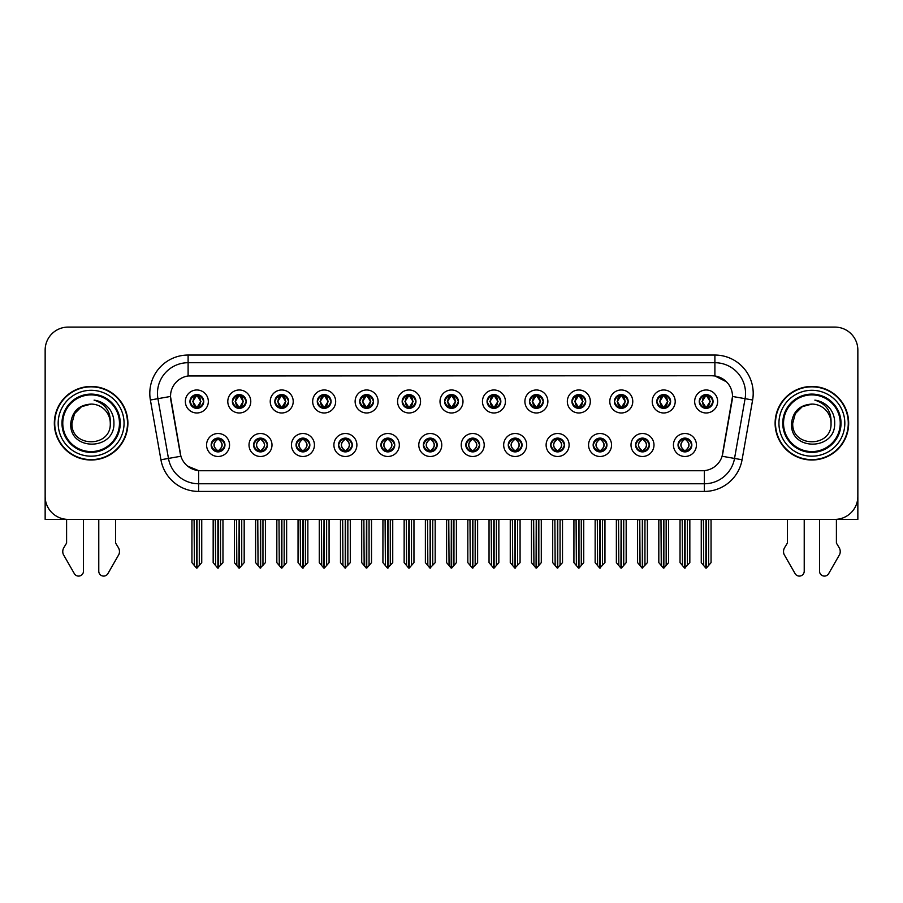<?xml version="1.0" encoding="UTF-8"?>
<svg xmlns="http://www.w3.org/2000/svg" width="903" height="903" viewBox="0 0 903 903"><rect width="100%" height="100%" fill="white"/><g stroke="black" fill="none" stroke-linecap="round" stroke-linejoin="round"><path stroke-width="1.35" d="M423.383 444.998A6.897 6.897 0 0 0 430.279 451.895A6.897 6.897 0 0 0 437.176 444.998A6.897 6.897 0 0 0 430.279 438.102A6.897 6.897 0 0 0 423.383 444.998L423.451 444.998C424.749 448.712 426.543 450.563 428.823 450.563L429.636 450.563C425.076 446.85 425.076 443.136 429.636 439.422L428.823 439.422C426.588 439.377 424.794 441.24 423.451 444.998M418.789 444.998A11.491 11.491 0 0 0 430.279 456.489A11.491 11.491 0 0 0 441.77 444.998A11.491 11.491 0 0 0 430.279 433.508A11.491 11.491 0 0 0 418.789 444.998M465.824 444.998A6.897 6.897 0 0 0 472.72 451.895A6.897 6.897 0 0 0 479.617 444.998A6.897 6.897 0 0 0 472.72 438.102A6.897 6.897 0 0 0 465.824 444.998L465.892 444.998C467.201 448.712 468.984 450.563 471.264 450.563L472.077 450.563C467.517 446.85 467.517 443.136 472.077 439.422L471.264 439.422C469.029 439.377 467.235 441.24 465.892 444.998M461.23 444.998A11.491 11.491 0 0 0 472.72 456.489A11.491 11.491 0 0 0 484.211 444.998A11.491 11.491 0 0 0 472.72 433.508A11.491 11.491 0 0 0 461.23 444.998M508.265 444.998A6.897 6.897 0 0 0 515.161 451.895A6.897 6.897 0 0 0 522.058 444.998A6.897 6.897 0 0 0 515.161 438.102A6.897 6.897 0 0 0 508.265 444.998L508.333 444.998C509.642 448.712 511.437 450.563 513.705 450.563L514.529 450.563C509.958 446.85 509.958 443.136 514.529 439.422L513.705 439.422C511.47 439.377 509.676 441.24 508.333 444.998M503.671 444.998A11.491 11.491 0 0 0 515.161 456.489A11.491 11.491 0 0 0 526.652 444.998A11.491 11.491 0 0 0 515.161 433.508A11.491 11.491 0 0 0 503.671 444.998M274.828 401.474A6.897 6.897 0 0 0 281.725 408.37A6.897 6.897 0 0 0 288.621 401.474A6.897 6.897 0 0 0 281.725 394.588A6.897 6.897 0 0 0 274.828 401.474L274.896 401.474C276.329 405.334 278.113 407.185 280.269 407.05L279.795 408.1M270.234 401.474A11.491 11.491 0 0 0 281.725 412.976A11.491 11.491 0 0 0 293.215 401.474A11.491 11.491 0 0 0 281.725 389.983A11.491 11.491 0 0 0 270.234 401.474M402.162 401.474A6.897 6.897 0 0 0 409.059 408.37A6.897 6.897 0 0 0 415.956 401.474A6.897 6.897 0 0 0 409.059 394.588A6.897 6.897 0 0 0 402.162 401.474L402.23 401.474C403.652 405.334 405.447 407.185 407.603 407.05L407.129 408.1M397.568 401.474A11.491 11.491 0 0 0 409.059 412.976A11.491 11.491 0 0 0 420.55 401.474A11.491 11.491 0 0 0 409.059 389.983A11.491 11.491 0 0 0 397.568 401.474M211.167 444.998A6.897 6.897 0 0 0 218.063 451.895A6.897 6.897 0 0 0 224.96 444.998A6.897 6.897 0 0 0 218.063 438.102A6.897 6.897 0 0 0 211.167 444.998L211.234 444.998C212.544 448.712 214.327 450.563 216.607 450.563L217.42 450.563C212.86 446.85 212.86 443.136 217.42 439.422L216.607 439.422C214.372 439.377 212.577 441.24 211.234 444.998M206.573 444.998A11.491 11.491 0 0 0 218.063 456.489A11.491 11.491 0 0 0 229.554 444.998A11.491 11.491 0 0 0 218.063 433.508A11.491 11.491 0 0 0 206.573 444.998M359.721 401.474A6.897 6.897 0 0 0 366.618 408.37A6.897 6.897 0 0 0 373.503 401.474A6.897 6.897 0 0 0 366.618 394.588A6.897 6.897 0 0 0 359.721 401.474L359.778 401.474C361.211 405.334 363.006 407.185 365.151 407.05L364.688 408.1M355.127 401.474A11.491 11.491 0 0 0 366.618 412.976A11.491 11.491 0 0 0 378.109 401.474A11.491 11.491 0 0 0 366.618 389.983A11.491 11.491 0 0 0 355.127 401.474M232.387 401.474A6.897 6.897 0 0 0 239.284 408.37A6.897 6.897 0 0 0 246.18 401.474A6.897 6.897 0 0 0 239.284 394.588A6.897 6.897 0 0 0 232.387 401.474L232.455 401.474C233.877 405.334 235.672 407.185 237.828 407.05L237.354 408.1M227.793 401.474A11.491 11.491 0 0 0 239.284 412.976A11.491 11.491 0 0 0 250.774 401.474A11.491 11.491 0 0 0 239.284 389.983A11.491 11.491 0 0 0 227.793 401.474M635.599 444.998A6.897 6.897 0 0 0 642.496 451.895A6.897 6.897 0 0 0 649.392 444.998A6.897 6.897 0 0 0 642.496 438.102A6.897 6.897 0 0 0 635.599 444.998L635.667 444.998C636.965 448.712 638.76 450.563 641.04 450.563L641.852 450.563C637.292 446.85 637.292 443.136 641.852 439.422L641.04 439.422C638.805 439.377 637.01 441.24 635.667 444.998M631.005 444.998A11.491 11.491 0 0 0 642.496 456.489A11.491 11.491 0 0 0 653.986 444.998A11.491 11.491 0 0 0 642.496 433.508A11.491 11.491 0 0 0 631.005 444.998M571.938 401.474A6.897 6.897 0 0 0 578.834 408.37A6.897 6.897 0 0 0 585.72 401.474A6.897 6.897 0 0 0 578.834 394.588A6.897 6.897 0 0 0 571.938 401.474L571.994 401.474C573.428 405.334 575.211 407.185 577.367 407.05L576.904 408.1M567.332 401.474A11.491 11.491 0 0 0 578.834 412.976A11.491 11.491 0 0 0 590.325 401.474A11.491 11.491 0 0 0 578.834 389.983A11.491 11.491 0 0 0 567.332 401.474M296.06 444.998A6.897 6.897 0 0 0 302.945 451.895A6.897 6.897 0 0 0 309.842 444.998A6.897 6.897 0 0 0 302.945 438.102A6.897 6.897 0 0 0 296.06 444.998L296.116 444.998C297.426 448.712 299.22 450.563 301.489 450.563L302.313 450.563C297.742 446.85 297.742 443.136 302.313 439.422L301.489 439.422C299.254 439.377 297.471 441.24 296.116 444.998M291.455 444.998A11.491 11.491 0 0 0 302.945 456.489A11.491 11.491 0 0 0 314.436 444.998A11.491 11.491 0 0 0 302.945 433.508A11.491 11.491 0 0 0 291.455 444.998M656.82 401.474A6.897 6.897 0 0 0 663.716 408.37A6.897 6.897 0 0 0 670.613 401.474A6.897 6.897 0 0 0 663.716 394.588A6.897 6.897 0 0 0 656.82 401.474L656.887 401.474C658.31 405.334 660.104 407.185 662.26 407.05L661.786 408.1M652.226 401.474A11.491 11.491 0 0 0 663.716 412.976A11.491 11.491 0 0 0 675.207 401.474A11.491 11.491 0 0 0 663.716 389.983A11.491 11.491 0 0 0 652.226 401.474M317.28 401.474A6.897 6.897 0 0 0 324.166 408.37A6.897 6.897 0 0 0 331.062 401.474A6.897 6.897 0 0 0 324.166 394.588A6.897 6.897 0 0 0 317.28 401.474L317.337 401.474C318.77 405.334 320.554 407.185 322.71 407.05L322.247 408.1M312.675 401.474A11.491 11.491 0 0 0 324.166 412.976A11.491 11.491 0 0 0 335.668 401.474A11.491 11.491 0 0 0 324.166 389.983A11.491 11.491 0 0 0 312.675 401.474M529.497 401.474A6.897 6.897 0 0 0 536.382 408.37A6.897 6.897 0 0 0 543.279 401.474A6.897 6.897 0 0 0 536.382 394.588A6.897 6.897 0 0 0 529.497 401.474L529.553 401.474C530.987 405.334 532.77 407.185 534.926 407.05L534.463 408.1M524.891 401.474A11.491 11.491 0 0 0 536.382 412.976A11.491 11.491 0 0 0 547.873 401.474A11.491 11.491 0 0 0 536.382 389.983A11.491 11.491 0 0 0 524.891 401.474M253.608 444.998A6.897 6.897 0 0 0 260.504 451.895A6.897 6.897 0 0 0 267.401 444.998A6.897 6.897 0 0 0 260.504 438.102A6.897 6.897 0 0 0 253.608 444.998L253.675 444.998C254.985 448.712 256.768 450.563 259.048 450.563L259.861 450.563C255.301 446.85 255.301 443.136 259.861 439.422L259.048 439.422C256.813 439.377 255.018 441.24 253.675 444.998M249.014 444.998A11.491 11.491 0 0 0 260.504 456.489A11.491 11.491 0 0 0 271.995 444.998A11.491 11.491 0 0 0 260.504 433.508A11.491 11.491 0 0 0 249.014 444.998M444.603 401.474A6.897 6.897 0 0 0 451.5 408.37A6.897 6.897 0 0 0 458.397 401.474A6.897 6.897 0 0 0 451.5 394.588A6.897 6.897 0 0 0 444.603 401.474L444.671 401.474C446.093 405.334 447.888 407.185 450.044 407.05L449.57 408.1M440.009 401.474A11.491 11.491 0 0 0 451.5 412.976A11.491 11.491 0 0 0 462.991 401.474A11.491 11.491 0 0 0 451.5 389.983A11.491 11.491 0 0 0 440.009 401.474M380.942 444.998A6.897 6.897 0 0 0 387.839 451.895A6.897 6.897 0 0 0 394.735 444.998A6.897 6.897 0 0 0 387.839 438.102A6.897 6.897 0 0 0 380.942 444.998L380.998 444.998C382.308 448.712 384.102 450.563 386.382 450.563L387.195 450.563C382.635 446.85 382.635 443.136 387.195 439.422L386.382 439.422C384.147 439.377 382.353 441.24 380.998 444.998M376.348 444.998A11.491 11.491 0 0 0 387.839 456.489A11.491 11.491 0 0 0 399.329 444.998A11.491 11.491 0 0 0 387.839 433.508A11.491 11.491 0 0 0 376.348 444.998M487.044 401.474A6.897 6.897 0 0 0 493.941 408.37A6.897 6.897 0 0 0 500.838 401.474A6.897 6.897 0 0 0 493.941 394.588A6.897 6.897 0 0 0 487.044 401.474L487.112 401.474C488.534 405.334 490.329 407.185 492.485 407.05L492.011 408.1M482.45 401.474A11.491 11.491 0 0 0 493.941 412.976A11.491 11.491 0 0 0 505.432 401.474A11.491 11.491 0 0 0 493.941 389.983A11.491 11.491 0 0 0 482.45 401.474M614.379 401.474A6.897 6.897 0 0 0 621.275 408.37A6.897 6.897 0 0 0 628.172 401.474A6.897 6.897 0 0 0 621.275 394.588A6.897 6.897 0 0 0 614.379 401.474L614.446 401.474C615.869 405.334 617.663 407.185 619.808 407.05L619.345 408.1M609.785 401.474A11.491 11.491 0 0 0 621.275 412.976A11.491 11.491 0 0 0 632.766 401.474A11.491 11.491 0 0 0 621.275 389.983A11.491 11.491 0 0 0 609.785 401.474M338.501 444.998A6.897 6.897 0 0 0 345.397 451.895A6.897 6.897 0 0 0 352.283 444.998A6.897 6.897 0 0 0 345.397 438.102A6.897 6.897 0 0 0 338.501 444.998L338.557 444.998C339.867 448.712 341.661 450.563 343.93 450.563L344.754 450.563C340.194 446.85 340.194 443.136 344.754 439.422L343.93 439.422C341.695 439.377 339.912 441.24 338.557 444.998M333.896 444.998A11.491 11.491 0 0 0 345.397 456.489A11.491 11.491 0 0 0 356.888 444.998A11.491 11.491 0 0 0 345.397 433.508A11.491 11.491 0 0 0 333.896 444.998M699.261 401.474A6.897 6.897 0 0 0 706.157 408.37A6.897 6.897 0 0 0 713.054 401.474A6.897 6.897 0 0 0 706.157 394.588A6.897 6.897 0 0 0 699.261 401.474L699.328 401.474C700.751 405.334 702.545 407.185 704.701 407.05L704.227 408.1M694.667 401.474A11.491 11.491 0 0 0 706.157 412.976A11.491 11.491 0 0 0 717.648 401.474A11.491 11.491 0 0 0 706.157 389.983A11.491 11.491 0 0 0 694.667 401.474M550.717 444.998A6.897 6.897 0 0 0 557.602 451.895A6.897 6.897 0 0 0 564.499 444.998A6.897 6.897 0 0 0 557.602 438.102A6.897 6.897 0 0 0 550.717 444.998L550.774 444.998C552.083 448.712 553.878 450.563 556.146 450.563L556.97 450.563C552.41 446.85 552.41 443.136 556.97 439.422L556.146 439.422C553.911 439.377 552.128 441.24 550.774 444.998M546.112 444.998A11.491 11.491 0 0 0 557.602 456.489A11.491 11.491 0 0 0 569.104 444.998A11.491 11.491 0 0 0 557.602 433.508A11.491 11.491 0 0 0 546.112 444.998M593.158 444.998A6.897 6.897 0 0 0 600.055 451.895A6.897 6.897 0 0 0 606.94 444.998A6.897 6.897 0 0 0 600.055 438.102A6.897 6.897 0 0 0 593.158 444.998L593.215 444.998C594.524 448.712 596.319 450.563 598.599 450.563L599.411 450.563C594.851 446.85 594.851 443.136 599.411 439.422L598.599 439.422C596.364 439.377 594.569 441.24 593.215 444.998M588.564 444.998A11.491 11.491 0 0 0 600.055 456.489A11.491 11.491 0 0 0 611.545 444.998A11.491 11.491 0 0 0 600.055 433.508A11.491 11.491 0 0 0 588.564 444.998M189.946 401.474A6.897 6.897 0 0 0 196.843 408.37A6.897 6.897 0 0 0 203.739 401.474A6.897 6.897 0 0 0 196.843 394.588A6.897 6.897 0 0 0 189.946 401.474L190.014 401.474C191.436 405.334 193.231 407.185 195.387 407.05L194.913 408.1M185.352 401.474A11.491 11.491 0 0 0 196.843 412.976A11.491 11.491 0 0 0 208.333 401.474A11.491 11.491 0 0 0 196.843 389.983A11.491 11.491 0 0 0 185.352 401.474M678.04 444.998A6.897 6.897 0 0 0 684.937 451.895A6.897 6.897 0 0 0 691.833 444.998A6.897 6.897 0 0 0 684.937 438.102A6.897 6.897 0 0 0 678.04 444.998L678.108 444.998C679.417 448.712 681.201 450.563 683.481 450.563L684.293 450.563C679.733 446.85 679.733 443.136 684.293 439.422L683.481 439.422C681.246 439.377 679.451 441.24 678.108 444.998M673.446 444.998A11.491 11.491 0 0 0 684.937 456.489A11.491 11.491 0 0 0 696.427 444.998A11.491 11.491 0 0 0 684.937 433.508A11.491 11.491 0 0 0 673.446 444.998M170.486 396.428A20.69 20.69 0 0 0 170.802 400.018L180.261 453.645A20.69 20.69 0 0 0 200.624 470.734L702.376 470.734A20.69 20.69 0 0 0 722.739 453.645L732.198 400.018A20.69 20.69 0 0 0 711.824 375.738L191.176 375.738A20.69 20.69 0 0 0 170.486 396.428L170.712 393.358M836.404 519.338L857.85 519.383L857.85 350.071A22.981 22.981 0 0 0 834.869 327.089L68.131 327.089A22.981 22.981 0 0 0 45.15 350.071L45.15 519.383L66.596 519.383L66.596 543.098L63.876 547.59A7.664 7.664 0 0 0 63.323 554.419L74.328 573.631A4.887 4.887 0 0 0 83.46 571.181L83.46 519.383L98.777 519.383L98.777 571.181A4.887 4.887 0 0 0 107.908 573.631L118.914 554.419A7.664 7.664 0 0 0 118.361 547.59L115.629 543.098L115.629 519.383M787.371 519.383L787.371 543.098L784.639 547.59A7.664 7.664 0 0 0 784.086 554.419L795.091 573.631A4.887 4.887 0 0 0 804.223 571.181L804.223 519.383L819.54 519.383L819.54 571.181A4.887 4.887 0 0 0 828.672 573.631L839.677 554.419A7.664 7.664 0 0 0 839.124 547.59L836.404 543.098L836.404 519.383M54.338 423.236A36.775 36.775 0 0 0 91.113 460.011A36.775 36.775 0 0 0 127.887 423.236A36.775 36.775 0 0 0 91.113 386.461A36.775 36.775 0 0 0 54.338 423.236M775.113 423.236A36.775 36.775 0 0 0 811.887 460.011A36.775 36.775 0 0 0 848.662 423.236A36.775 36.775 0 0 0 811.887 386.461A36.775 36.775 0 0 0 775.113 423.236M188.106 355.048L714.894 355.048A38.31 38.31 0 0 1 752.617 400.006L742.074 459.762A38.31 38.31 0 0 1 704.351 491.424L198.649 491.424A38.31 38.31 0 0 1 160.926 459.762L150.383 400.006A38.31 38.31 0 0 1 188.106 355.048L188.106 362.713L714.894 362.713A30.646 30.646 0 0 1 745.077 398.674L734.534 458.442A30.646 30.646 0 0 1 704.351 483.76L198.649 483.76A30.646 30.646 0 0 1 168.466 458.442L157.923 398.674A30.646 30.646 0 0 1 188.106 362.713L188.106 375.964L711.824 375.738L714.894 375.964L726.452 381.8M702.376 470.734L200.624 470.734M198.649 491.424L198.649 470.644L187.598 466.117M745.077 398.674L732.514 396.462L722.107 456.241L734.534 458.442L745.077 398.674L752.617 400.006M160.926 459.762L180.893 456.241L170.486 396.462L157.923 398.674A30.646 30.646 0 0 1 157.461 393.358M722.739 453.645L722.614 454.299M180.386 454.299L180.261 453.645M834.869 327.089L68.131 327.089M45.15 350.071L45.15 496.402A22.981 22.981 0 0 0 68.131 519.383L834.869 519.383A22.981 22.981 0 0 0 857.85 496.402L857.85 350.071M686.122 451.782L685.58 450.563L686.393 450.563C688.628 450.62 690.423 448.757 691.766 444.987C690.456 441.274 688.662 439.422 686.393 439.422L686.867 438.373M686.122 438.203L685.58 439.422L686.393 439.422M684.519 450.563L683.943 451.816L684.53 450.563C679.677 446.85 679.677 443.136 684.53 439.422L683.943 438.169L684.53 439.422C679.846 443.136 679.846 446.85 684.519 450.563M684.293 439.422L683.752 438.203M685.58 439.422L685.93 438.169L685.343 439.422C690.197 443.136 690.197 446.85 685.343 450.563L685.919 451.816L685.354 450.563C690.027 446.85 690.027 443.136 685.354 439.422L685.58 439.422C690.14 443.136 690.14 446.85 685.58 450.563L685.58 450.563M682.205 519.383L682.487 565.56L684.621 568.111L689.836 562.637L689.836 519.767L687.386 519.767L687.386 565.56M685.095 519.383L685.095 568.111M684.779 568.111L684.779 519.383M680.038 519.383L680.038 562.637L682.487 565.56M682.487 519.767L680.038 519.767M703.426 519.383L703.708 565.56L705.841 568.111L706.011 519.383M706.315 519.383L706.315 568.111L711.056 562.637L711.056 519.767L708.889 519.383M701.259 519.383L701.259 562.637L703.708 565.56M703.708 519.767L701.259 519.767M708.607 565.56L708.607 519.767M704.972 408.269L705.514 407.05L704.701 407.05M704.972 394.69L705.514 395.909L704.701 395.909C702.478 395.875 700.683 397.726 699.328 401.474M713.054 401.474L712.986 401.474C711.666 397.771 709.871 395.92 707.613 395.909L706.801 395.909L710.277 401.474L706.801 407.05L708.087 408.1M712.986 401.474C711.609 405.266 709.814 407.118 707.613 407.05M705.514 407.05L702.173 401.474L705.74 395.909C701.462 396.056 701.326 406.339 705.751 407.05L702.037 401.474L705.514 395.909M706.575 395.909L707.151 394.656L706.564 395.909C710.853 396.056 710.988 406.339 706.564 407.05L707.139 408.303L706.575 407.05L710.142 401.474L706.575 395.909M643.681 451.782L643.139 450.563L643.952 450.563C646.187 450.62 647.982 448.757 649.325 444.987C648.015 441.274 646.221 439.422 643.952 439.422L644.415 438.373M643.681 438.203L643.139 439.422L643.952 439.422M642.078 450.563L641.502 451.816L642.089 450.563C637.236 446.85 637.236 443.136 642.089 439.422L641.502 438.169L642.089 439.422C637.394 443.136 637.394 446.85 642.078 450.563M641.852 439.422L641.311 438.203M643.139 439.422L643.478 438.169L642.902 439.422C647.756 443.136 647.756 446.85 642.902 450.563L643.478 451.816L642.913 450.563C647.586 446.85 647.586 443.136 642.913 439.422L643.139 439.422C647.699 443.136 647.699 446.85 643.139 450.563L643.139 450.563M639.764 519.383L640.046 565.56L642.18 568.111L647.395 562.637L647.395 519.767L644.945 519.767L644.945 565.56M642.643 519.383L642.643 568.111M642.338 568.111L642.338 519.383M637.586 519.383L637.586 562.637L640.046 565.56M640.046 519.767L637.586 519.767M601.24 451.782L600.687 450.563L601.511 450.563C603.746 450.62 605.541 448.757 606.884 444.987C605.563 441.274 603.78 439.422 601.511 439.422L601.974 438.373M601.24 438.203L600.687 439.422L601.511 439.422M599.637 450.563L599.061 451.816L599.637 450.563C594.795 446.85 594.795 443.136 599.637 439.422L599.061 438.169L599.637 439.422C594.953 443.136 594.953 446.85 599.637 450.563M599.411 439.422L598.87 438.203M600.687 439.422L601.037 438.169L600.687 439.422C605.258 443.136 605.258 446.85 600.687 450.563L601.037 451.816L600.461 450.563C605.145 446.85 605.145 443.136 600.461 439.422C605.303 443.136 605.303 446.85 600.461 450.563L600.687 450.563M597.312 519.383L597.594 565.56L599.739 568.111L604.954 562.637L604.954 519.767L602.504 519.767L602.504 565.56M600.202 519.383L600.202 568.111M599.897 568.111L599.897 519.383M595.145 519.383L595.145 562.637L597.594 565.56M597.594 519.767L595.145 519.767M558.799 451.782L558.246 450.563L559.07 450.563C561.305 450.62 563.088 448.757 564.443 444.987C563.122 441.274 561.339 439.422 559.07 439.422L559.533 438.373M558.799 438.203L558.246 439.422L559.07 439.422M557.196 450.563L556.62 451.816L557.196 450.563C552.354 446.85 552.354 443.136 557.196 439.422L556.62 438.169L557.196 439.422C552.512 443.136 552.512 446.85 557.196 450.563M556.97 439.422L556.417 438.203M558.246 439.422L558.596 438.169L558.246 439.422C562.806 443.136 562.806 446.85 558.246 450.563L558.596 451.816L558.02 450.563C562.704 446.85 562.704 443.136 558.02 439.422C562.862 443.136 562.862 446.85 558.02 450.563L558.246 450.563M554.871 519.383L555.153 565.56L557.298 568.111L562.513 562.637L562.513 519.767L560.063 519.767L560.063 565.56M557.761 519.383L557.761 568.111M557.456 568.111L557.456 519.383M552.704 519.383L552.704 562.637L555.153 565.56M555.153 519.767L552.704 519.767M660.985 519.383L661.267 565.56L663.4 568.111L663.558 519.383M663.863 519.383L663.863 568.111L668.615 562.637L668.615 519.767L666.448 519.383M658.818 519.383L658.818 562.637L661.267 565.56M661.267 519.767L658.818 519.767M666.166 565.56L666.166 519.767M662.531 408.269L663.073 407.05L662.26 407.05M662.531 394.69L663.073 395.909L662.26 395.909C660.037 395.875 658.242 397.726 656.887 401.474M670.613 401.474L670.545 401.474C669.213 397.771 667.43 395.92 665.172 395.909L664.36 395.909L667.836 401.474L664.36 407.05L665.646 408.1M670.545 401.474C669.168 405.266 667.373 407.118 665.172 407.05M663.073 407.05L659.732 401.474L663.299 395.909C659.021 396.056 658.885 406.339 663.31 407.05L659.596 401.474L663.073 395.909M664.134 395.909L664.71 394.656L664.123 395.909C668.412 396.056 668.547 406.339 664.123 407.05L664.698 408.303L664.134 407.05L667.701 401.474L664.134 395.909M618.532 519.383L618.826 565.56L620.959 568.111L621.117 519.383M621.422 519.383L621.422 568.111L626.174 562.637L626.174 519.767L624.007 519.383M616.365 519.383L616.365 562.637L618.826 565.56M618.826 519.767L616.365 519.767M623.725 565.56L623.725 519.767M620.079 408.269L620.632 407.05L619.808 407.05M620.079 394.69L620.632 395.909L619.808 395.909C617.596 395.875 615.801 397.726 614.446 401.474M628.172 401.474L628.104 401.474C626.772 397.771 624.989 395.92 622.731 395.909L621.919 395.909L625.395 401.474L621.919 407.05L623.205 408.1M628.104 401.474C626.727 405.266 624.932 407.118 622.731 407.05M620.632 407.05L617.291 401.474L620.858 395.909C616.58 396.056 616.444 406.339 620.858 407.05L617.155 401.474L620.632 395.909M621.693 395.909L622.257 394.656L621.682 395.909C625.96 396.056 626.095 406.339 621.682 407.05L622.257 408.303L621.693 407.05L625.26 401.474L621.693 395.909M576.091 519.383L576.374 565.56L578.518 568.111L578.676 519.383M578.981 519.383L578.981 568.111L583.733 562.637L583.733 519.767L581.566 519.383M573.924 519.383L573.924 562.637L576.374 565.56M576.374 519.767L573.924 519.767M581.284 565.56L581.284 519.767M577.638 408.269L578.191 407.05L577.367 407.05M577.638 394.69L578.191 395.909L577.367 395.909C575.155 395.875 573.36 397.726 571.994 401.474M585.72 401.474L585.663 401.474C584.331 397.771 582.537 395.92 580.29 395.909L579.478 395.909L582.954 401.474L579.478 407.05L580.753 408.1M585.663 401.474C584.275 405.266 582.491 407.118 580.29 407.05M578.191 407.05L574.85 401.474L578.417 395.909C574.139 396.056 574.003 406.339 578.417 407.05L574.714 401.474L578.191 395.909M579.241 395.909L579.241 395.909C583.519 396.056 583.654 406.339 579.241 407.05L579.816 408.303L579.241 407.05L582.807 401.474L579.241 395.909L579.816 394.656L579.241 395.909M533.65 519.383L533.933 565.56L536.077 568.111L536.235 519.383M536.54 519.383L536.54 568.111L541.292 562.637L541.292 519.767L539.125 519.383M531.483 519.383L531.483 562.637L533.933 565.56M533.933 519.767L531.483 519.767M538.843 565.56L538.843 519.767M535.197 408.269L535.739 407.05L534.926 407.05M535.197 394.69L535.739 395.909L534.926 395.909C532.702 395.875 530.919 397.726 529.553 401.474M543.279 401.474L543.222 401.474C541.89 397.771 540.096 395.92 537.849 395.909L537.025 395.909L540.502 401.474L537.025 407.05L538.312 408.1M543.222 401.474C541.834 405.266 540.05 407.118 537.849 407.05M535.739 407.05L532.398 401.474L535.964 395.909C531.698 396.056 531.562 406.339 535.976 407.05L532.262 401.474L535.739 395.909M536.8 395.909L536.8 395.909C541.078 396.056 541.213 406.339 536.8 407.05L537.375 408.303L536.8 407.05L540.366 401.474L536.8 395.909L537.375 394.656L536.8 395.909M119.467 423.236A28.343 28.343 0 0 1 91.113 451.579A28.343 28.343 0 0 1 62.77 423.236A28.343 28.343 0 0 1 91.113 394.893A28.343 28.343 0 0 1 119.467 423.236M70.75 423.236C68.955 451.353 114.85 450.845 113.913 423.236C114.026 418.112 112.627 413.439 109.715 409.206C105.719 404.07 100.504 401.045 94.081 400.131C105.403 403.754 110.798 411.452 110.268 423.236C111.441 447.944 70.795 447.944 71.969 423.236L74.531 413.664L81.541 406.655L91.113 404.081C79.08 404.871 72.285 411.26 70.75 423.236M54.722 423.236A36.391 36.391 0 0 1 91.113 386.845A36.391 36.391 0 0 1 127.504 423.236A36.391 36.391 0 0 1 91.113 459.627A36.391 36.391 0 0 1 54.722 423.236M110.268 423.236C111.441 447.944 70.795 447.944 71.969 423.236L74.531 413.664L81.541 406.655L91.113 404.081L81.541 406.655L74.531 413.664L71.969 423.236L74.531 413.664L81.541 406.655L91.113 404.081A19.155 19.155 0 0 1 110.268 423.236C111.441 447.944 70.795 447.944 71.969 423.236L74.531 413.664L81.541 406.655M840.23 423.236A28.343 28.343 0 0 1 811.887 451.579A28.343 28.343 0 0 1 783.533 423.236A28.343 28.343 0 0 1 811.887 394.893A28.343 28.343 0 0 1 840.23 423.236M791.513 423.236C789.719 451.353 835.614 450.845 834.677 423.236C834.801 418.112 833.401 413.439 830.478 409.206C826.482 404.07 821.267 401.045 814.856 400.131C826.166 403.754 831.561 411.452 831.031 423.236C832.205 447.944 791.559 447.944 792.732 423.236L795.295 413.664L802.304 406.655L811.887 404.081C799.844 404.871 793.048 411.26 791.513 423.236M775.496 423.236A36.391 36.391 0 0 1 811.887 386.845A36.391 36.391 0 0 1 848.278 423.236A36.391 36.391 0 0 1 811.887 459.627A36.391 36.391 0 0 1 775.496 423.236M831.031 423.236C832.205 447.944 791.559 447.944 792.732 423.236L795.295 413.664L802.304 406.655L811.887 404.081L802.304 406.655L795.295 413.664L792.732 423.236L795.295 413.664L802.304 406.655L811.887 404.081A19.155 19.155 0 0 1 831.031 423.236C832.205 447.944 791.559 447.944 792.732 423.236M516.347 451.782L515.805 450.563L516.618 450.563C518.853 450.62 520.647 448.757 522.002 444.987C520.681 441.274 518.886 439.422 516.618 439.422L517.092 438.373M516.347 438.203L515.805 439.422L516.618 439.422M514.755 450.563L514.179 451.816L514.755 450.563C509.913 446.85 509.913 443.136 514.755 439.422L514.179 438.169L514.755 439.422C510.071 443.136 510.071 446.85 514.755 450.563M514.529 439.422L513.976 438.203M515.805 439.422C520.365 443.136 520.365 446.85 515.805 450.563L515.579 450.563C520.263 446.85 520.263 443.136 515.579 439.422L516.155 438.169M515.805 450.563L516.155 451.816M512.43 519.383L512.712 565.56L514.845 568.111L520.072 562.637L520.072 519.767L517.611 519.767L517.611 565.56M515.32 519.383L515.32 568.111M515.015 568.111L515.015 519.383M510.263 519.383L510.263 562.637L512.712 565.56M512.712 519.767L510.263 519.767M473.906 451.782L473.364 450.563L474.177 450.563C476.412 450.62 478.206 448.757 479.549 444.987C478.24 441.274 476.445 439.422 474.177 439.422L474.651 438.373M473.906 438.203L473.364 439.422L474.177 439.422M472.303 450.563L471.738 451.816L472.314 450.563C467.461 446.85 467.461 443.136 472.314 439.422L471.738 438.169L472.314 439.422C467.63 443.136 467.63 446.85 472.303 450.563M472.077 439.422L471.535 438.203M473.364 439.422C477.924 443.136 477.924 446.85 473.364 450.563L473.138 450.563C477.811 446.85 477.811 443.136 473.138 439.422L473.714 438.169M473.364 450.563L473.714 451.816M469.989 519.383L470.271 565.56L472.404 568.111L477.619 562.637L477.619 519.767L475.17 519.767L475.17 565.56M472.879 519.383L472.879 568.111M472.574 568.111L472.574 519.383M467.822 519.383L467.822 562.637L470.271 565.56M470.271 519.767L467.822 519.767M431.465 451.782L430.923 450.563L431.736 450.563C433.971 450.62 435.765 448.757 437.108 444.987C435.799 441.274 434.004 439.422 431.736 439.422L432.21 438.373M431.465 438.203L430.923 439.422L431.736 439.422M429.094 438.203L429.862 439.422C425.189 443.136 425.189 446.85 429.862 450.563L429.286 451.816M429.636 439.422L429.286 438.169M430.923 439.422L431.262 438.169L430.923 439.422C435.483 443.136 435.483 446.85 430.923 450.563L431.262 451.816L430.686 450.563C435.37 446.85 435.37 443.136 430.697 439.422C435.539 443.136 435.539 446.85 430.686 450.563L430.923 450.563M427.548 519.383L427.83 565.56L429.963 568.111L435.178 562.637L435.178 519.767L432.729 519.767L432.729 565.56M430.426 519.383L430.426 568.111M430.121 568.111L430.121 519.383M425.381 519.383L425.381 562.637L427.83 565.56M427.83 519.767L425.381 519.767M491.209 519.383L491.492 565.56L493.625 568.111L493.794 519.383M494.099 519.383L494.099 568.111L498.851 562.637L498.851 519.767L496.673 519.383M489.042 519.383L489.042 562.637L491.492 565.56M491.492 519.767L489.042 519.767M496.39 565.56L496.39 519.767M492.756 408.269L493.298 407.05L492.485 407.05M492.756 394.69L493.298 395.909L492.485 395.909C490.261 395.875 488.478 397.726 487.112 401.474M500.838 401.474L500.77 401.474C499.449 397.771 497.655 395.92 495.397 395.909L494.584 395.909L498.061 401.474L494.584 407.05L495.871 408.1M500.77 401.474C499.393 405.266 497.598 407.118 495.397 407.05M493.298 407.05L489.957 401.474L493.523 395.909C489.257 396.056 489.11 406.339 493.535 407.05L489.821 401.474L493.298 395.909M494.934 394.656L494.359 395.909C498.637 396.056 498.772 406.339 494.359 407.05L494.923 408.303M448.768 519.383L449.051 565.56L451.184 568.111L451.342 519.383M451.658 519.383L451.658 568.111L456.399 562.637L456.399 519.767L454.232 519.383M446.601 519.383L446.601 562.637L449.051 565.56M449.051 519.767L446.601 519.767M453.949 565.56L453.949 519.767M450.315 408.269L450.857 407.05L450.044 407.05M450.315 394.69L450.857 395.909L450.044 395.909C447.82 395.875 446.026 397.726 444.671 401.474M458.397 401.474L458.329 401.474C457.008 397.771 455.214 395.92 452.956 395.909L452.143 395.909L455.62 401.474L452.143 407.05L453.43 408.1M458.329 401.474C456.952 405.266 455.157 407.118 452.956 407.05M450.857 407.05L447.516 401.474L451.082 395.909C446.804 396.056 446.669 406.339 451.094 407.05L447.38 401.474L450.857 395.909M452.493 394.656L451.918 395.909C456.196 396.056 456.331 406.339 451.906 407.05L452.482 408.303M406.327 519.383L406.61 565.56L408.743 568.111L408.901 519.383M409.206 519.383L409.206 568.111L413.958 562.637L413.958 519.767L411.791 519.383M404.149 519.383L404.149 562.637L406.61 565.56M406.61 519.767L404.149 519.767M411.508 565.56L411.508 519.767M407.874 408.269L408.416 407.05L407.603 407.05M407.874 394.69L408.416 395.909L407.603 395.909C405.379 395.875 403.585 397.726 402.23 401.474M415.956 401.474L415.888 401.474C414.556 397.771 412.773 395.92 410.515 395.909L409.702 395.909L413.179 401.474L409.702 407.05L410.989 408.1M415.888 401.474C414.511 405.266 412.716 407.118 410.515 407.05M408.416 407.05L405.075 401.474L408.641 395.909C404.363 396.056 404.228 406.339 408.641 407.05L404.939 401.474L408.416 395.909M410.052 394.656L409.477 395.909C413.743 396.056 413.89 406.339 409.465 407.05L410.041 408.303M389.024 451.782L388.471 450.563L389.295 450.563C391.53 450.62 393.324 448.757 394.667 444.987C393.358 441.274 391.563 439.422 389.295 439.422L389.757 438.373M389.024 438.203L388.471 439.422L389.295 439.422M386.653 438.203L387.421 439.422C382.737 443.136 382.737 446.85 387.421 450.563L386.845 451.816M387.195 439.422L386.845 438.169M388.471 439.422L388.821 438.169L388.471 439.422C393.042 443.136 393.042 446.85 388.471 450.563L388.821 451.816L388.245 450.563C392.929 446.85 392.929 443.136 388.245 439.422C393.087 443.136 393.087 446.85 388.245 450.563L388.471 450.563M385.096 519.383L385.389 565.56L387.522 568.111L392.737 562.637L392.737 519.767L390.288 519.767L390.288 565.56M387.985 519.383L387.985 568.111M387.68 568.111L387.68 519.383M382.928 519.383L382.928 562.637L385.389 565.56M385.389 519.767L382.928 519.767M346.583 451.782L346.03 450.563L346.854 450.563C349.089 450.62 350.872 448.757 352.226 444.987C350.906 441.274 349.122 439.422 346.854 439.422L347.316 438.373M346.583 438.203L346.03 439.422L346.854 439.422M344.98 450.563L344.404 451.816L344.98 450.563C340.138 446.85 340.138 443.136 344.98 439.422L344.404 438.169L344.98 439.422C340.296 443.136 340.296 446.85 344.98 450.563M344.754 439.422L344.201 438.203M346.03 439.422L346.38 438.169L346.03 439.422C350.59 443.136 350.59 446.85 346.03 450.563L346.38 451.816L345.804 450.563C350.488 446.85 350.488 443.136 345.804 439.422C350.646 443.136 350.646 446.85 345.804 450.563L346.03 450.563M342.655 519.383L342.937 565.56L345.081 568.111L350.296 562.637L350.296 519.767L347.847 519.767L347.847 565.56M345.544 519.383L345.544 568.111M345.239 568.111L345.239 519.383M340.487 519.383L340.487 562.637L342.937 565.56M342.937 519.767L340.487 519.767M304.13 451.782L303.589 450.563L304.401 450.563C306.648 450.62 308.431 448.757 309.785 444.987C308.465 441.274 306.67 439.422 304.401 439.422L304.875 438.373M304.13 438.203L303.589 439.422L304.401 439.422M302.539 450.563L301.963 451.816L302.539 450.563C297.697 446.85 297.697 443.136 302.539 439.422L301.963 438.169L302.539 439.422C297.855 443.136 297.855 446.85 302.539 450.563M302.313 439.422L301.76 438.203M303.589 439.422L303.939 438.169L303.589 439.422C308.149 443.136 308.149 446.85 303.589 450.563L303.939 451.816L303.363 450.563C308.047 446.85 308.047 443.136 303.363 439.422C308.205 443.136 308.205 446.85 303.363 450.563L303.589 450.563M300.214 519.383L300.496 565.56L302.64 568.111L307.855 562.637L307.855 519.767L305.406 519.767L305.406 565.56M303.103 519.383L303.103 568.111M302.798 568.111L302.798 519.383M298.046 519.383L298.046 562.637L300.496 565.56M300.496 519.767L298.046 519.767M261.689 451.782L261.148 450.563L261.96 450.563C264.195 450.62 265.99 448.757 267.333 444.987C266.024 441.274 264.229 439.422 261.96 439.422L262.434 438.373M261.689 438.203L261.148 439.422L261.96 439.422M260.087 450.563L259.522 451.816L260.098 450.563C255.244 446.85 255.244 443.136 260.098 439.422L259.522 438.169L260.087 439.422C255.414 443.136 255.414 446.85 260.087 450.563M259.861 439.422L259.319 438.203M261.148 439.422L261.498 438.169L261.148 439.422C265.708 443.136 265.708 446.85 261.148 450.563L261.498 451.816L260.911 450.563C265.606 446.85 265.606 443.136 260.922 439.422C265.764 443.136 265.764 446.85 260.911 450.563L261.148 450.563M257.773 519.383L258.055 565.56L260.188 568.111L265.414 562.637L265.414 519.767L262.954 519.767L262.954 565.56M260.662 519.383L260.662 568.111M260.357 568.111L260.357 519.383M255.605 519.383L255.605 562.637L258.055 565.56M258.055 519.767L255.605 519.767M219.248 451.782L218.707 450.563L219.519 450.563C221.754 450.62 223.549 448.757 224.892 444.987C223.583 441.274 221.788 439.422 219.519 439.422L219.993 438.373M219.248 438.203L218.707 439.422L219.519 439.422M217.646 450.563L217.07 451.816L217.657 450.563C212.803 446.85 212.803 443.136 217.657 439.422L217.081 438.169L217.646 439.422C212.973 443.136 212.973 446.85 217.646 450.563M217.42 439.422L216.878 438.203M218.707 439.422L219.057 438.169L218.707 439.422C223.267 443.136 223.267 446.85 218.707 450.563L219.057 451.816L218.47 450.563C223.154 446.85 223.154 443.136 218.481 439.422C223.323 443.136 223.323 446.85 218.47 450.563L218.707 450.563M215.332 519.383L215.614 565.56L217.747 568.111L222.962 562.637L222.962 519.767L220.513 519.767L220.513 565.56M218.221 519.383L218.221 568.111M217.905 568.111L217.905 519.383M213.164 519.383L213.164 562.637L215.614 565.56M215.614 519.767L213.164 519.767M363.875 519.383L364.157 565.56L366.302 568.111L366.46 519.383M366.765 519.383L366.765 568.111L371.517 562.637L371.517 519.767L369.35 519.383M361.708 519.383L361.708 562.637L364.157 565.56M364.157 519.767L361.708 519.767M369.067 565.56L369.067 519.767M365.422 408.269L365.975 407.05L365.151 407.05M365.422 394.69L365.975 395.909L365.151 395.909C362.938 395.875 361.144 397.726 359.778 401.474M373.503 401.474L373.447 401.474C372.115 397.771 370.332 395.92 368.074 395.909L367.261 395.909L370.738 401.474L367.261 407.05L368.537 408.1M373.447 401.474C372.07 405.266 370.275 407.118 368.074 407.05M365.975 407.05L362.634 401.474L366.2 395.909C361.922 396.056 361.787 406.339 366.2 407.05L362.498 401.474L365.975 395.909M367.036 395.909L367.036 395.909C371.302 396.056 371.438 406.339 367.024 407.05L367.6 408.303L367.036 407.05L370.602 401.474L367.036 395.909L367.6 394.656L367.024 395.909M321.434 519.383L321.716 565.56L323.861 568.111L324.019 519.383M324.324 519.383L324.324 568.111L329.076 562.637L329.076 519.767L326.909 519.383M319.267 519.383L319.267 562.637L321.716 565.56M321.716 519.767L319.267 519.767M326.626 565.56L326.626 519.767M322.981 408.269L323.522 407.05L322.71 407.05M322.981 394.69L323.522 395.909L322.71 395.909C320.486 395.875 318.703 397.726 317.337 401.474M331.062 401.474L331.006 401.474C329.674 397.771 327.879 395.92 325.633 395.909L324.809 395.909L328.286 401.474L324.809 407.05L326.096 408.1M331.006 401.474C329.618 405.266 327.834 407.118 325.633 407.05M323.522 407.05L320.193 401.474L323.759 395.909C319.481 396.056 319.346 406.339 323.759 407.05L320.046 401.474L323.522 395.909M324.583 395.909L324.583 395.909C328.861 396.056 328.997 406.339 324.583 407.05L325.159 408.303L324.583 407.05L328.15 401.474L324.583 395.909L325.159 394.656L324.583 395.909M278.993 519.383L279.275 565.56L281.409 568.111L281.578 519.383M281.883 519.383L281.883 568.111L286.635 562.637L286.635 519.767L284.468 519.383M276.826 519.383L276.826 562.637L279.275 565.56M279.275 519.767L276.826 519.767M284.174 565.56L284.174 519.767M280.54 408.269L281.081 407.05L280.269 407.05M280.54 394.69L281.081 395.909L280.269 395.909C278.045 395.875 276.262 397.726 274.896 401.474M288.621 401.474L288.565 401.474C287.233 397.771 285.438 395.92 283.192 395.909L282.368 395.909L285.845 401.474L282.368 407.05L283.655 408.1M288.565 401.474C287.177 405.266 285.393 407.118 283.192 407.05M281.081 407.05L277.74 401.474L281.307 395.909L280.743 394.656L281.318 395.909C277.04 396.056 276.905 406.339 281.318 407.05L280.743 408.303L281.307 407.05L277.605 401.474L281.081 395.909M282.142 395.909L282.142 395.909C286.42 396.056 286.556 406.339 282.142 407.05L282.718 408.303L282.142 407.05L285.709 401.474L282.142 395.909L282.718 394.656L282.142 395.909M236.552 519.383L236.834 565.56L238.968 568.111L239.137 519.383M239.442 519.383L239.442 568.111L244.182 562.637L244.182 519.767L242.015 519.383M234.385 519.383L234.385 562.637L236.834 565.56M236.834 519.767L234.385 519.767M241.733 565.56L241.733 519.767M238.099 408.269L238.64 407.05L237.828 407.05M238.099 394.69L238.64 395.909L237.828 395.909C235.604 395.875 233.821 397.726 232.455 401.474M246.18 401.474L246.113 401.474C244.792 397.771 242.997 395.92 240.74 395.909L239.927 395.909L243.404 401.474L239.927 407.05L241.214 408.1M246.113 401.474C244.736 405.266 242.941 407.118 240.74 407.05M238.64 407.05L235.299 401.474L238.866 395.909L238.29 394.656L238.877 395.909C234.588 396.056 234.453 406.339 238.877 407.05L238.302 408.303L238.866 407.05L235.164 401.474L238.64 395.909M239.701 395.909L239.701 395.909C243.979 396.056 244.115 406.339 239.69 407.05L240.266 408.303L239.701 407.05L243.268 401.474L239.701 395.909L240.277 394.656L239.69 395.909M194.111 519.383L194.393 565.56L196.527 568.111L196.685 519.383M196.989 519.383L196.989 568.111L201.741 562.637L201.741 519.767L199.574 519.383M191.944 519.383L191.944 562.637L194.393 565.56M194.393 519.767L191.944 519.767M199.292 565.56L199.292 519.767M195.658 408.269L196.199 407.05L195.387 407.05M195.658 394.69L196.199 395.909L195.387 395.909C193.163 395.875 191.368 397.726 190.014 401.474M203.739 401.474L203.672 401.474C202.34 397.771 200.556 395.92 198.299 395.909L197.486 395.909L200.963 401.474L197.486 407.05L198.773 408.1M203.672 401.474C202.295 405.266 200.5 407.118 198.299 407.05M196.199 407.05L192.858 401.474L196.425 395.909L195.849 394.656L196.436 395.909C192.147 396.056 192.012 406.339 196.436 407.05L195.861 408.303L196.425 407.05L192.723 401.474L196.199 395.909M197.26 395.909L197.26 395.909C201.538 396.056 201.674 406.339 197.249 407.05L197.825 408.303L197.26 407.05L200.827 401.474L197.26 395.909L197.836 394.656L197.249 395.909M714.894 355.048L714.894 375.964M704.351 470.644L704.351 491.424M150.383 400.006L157.923 398.674M734.534 458.442L742.074 459.762M683.481 450.563L683.007 451.613M683.752 451.782L684.293 450.563M683.481 439.422L683.007 438.373M686.393 450.563L686.867 451.613M704.701 395.909L704.227 394.859M707.613 395.909L708.087 394.859M707.342 394.69L706.801 395.909M707.342 408.269L706.801 407.05M705.164 408.303L705.74 407.05L705.175 408.303M705.164 394.656L705.74 395.909L705.175 394.656M641.04 450.563L640.566 451.613M641.311 451.782L641.852 450.563M641.04 439.422L640.566 438.373M643.952 450.563L644.415 451.613M598.599 450.563L598.125 451.613M598.87 451.782L599.411 450.563M598.599 439.422L598.125 438.373M601.511 450.563L601.974 451.613M556.146 450.563L555.684 451.613M556.417 451.782L556.97 450.563M556.146 439.422L555.684 438.373M559.07 450.563L559.533 451.613M662.26 395.909L661.786 394.859M665.172 395.909L665.646 394.859M664.901 394.69L664.36 395.909M664.901 408.269L664.36 407.05M662.723 408.303L663.299 407.05L662.734 408.303M662.723 394.656L663.299 395.909L662.734 394.656M619.808 395.909L619.345 394.859M622.731 395.909L623.205 394.859M622.46 394.69L621.919 395.909M622.46 408.269L621.919 407.05M620.282 408.303L620.858 407.05L620.282 408.303M620.282 394.656L620.858 395.909L620.282 394.656M577.367 395.909L576.904 394.859M580.29 395.909L580.753 394.859M580.019 394.69L579.478 395.909M580.019 408.269L579.478 407.05M577.841 408.303L578.417 407.05L577.841 408.303M577.841 394.656L578.417 395.909L577.841 394.656M534.926 395.909L534.463 394.859M537.849 395.909L538.312 394.859M537.578 394.69L537.025 395.909M537.578 408.269L537.025 407.05M535.4 408.303L535.964 407.05L535.4 408.303M535.4 394.656L535.964 395.909L535.4 394.656M120.246 423.236A29.133 29.133 0 0 1 91.113 452.369A29.133 29.133 0 0 1 61.98 423.236A29.133 29.133 0 0 1 91.113 394.103A29.133 29.133 0 0 1 120.246 423.236M58.176 423.236A32.948 32.948 0 0 1 91.113 390.299A32.948 32.948 0 0 1 124.061 423.236A32.948 32.948 0 0 1 91.113 456.184A32.948 32.948 0 0 1 58.176 423.236M841.02 423.236A29.133 29.133 0 0 1 811.887 452.369A29.133 29.133 0 0 1 782.754 423.236A29.133 29.133 0 0 1 811.887 394.103A29.133 29.133 0 0 1 841.02 423.236M778.939 423.236A32.948 32.948 0 0 1 811.887 390.299A32.948 32.948 0 0 1 844.824 423.236A32.948 32.948 0 0 1 811.887 456.184A32.948 32.948 0 0 1 778.939 423.236M513.705 450.563L513.243 451.613M513.976 451.782L514.529 450.563M513.705 439.422L513.243 438.373M516.618 450.563L517.092 451.613M471.264 450.563L470.79 451.613M471.535 451.782L472.077 450.563M471.264 439.422L470.79 438.373M474.177 450.563L474.651 451.613M428.823 450.563L428.349 451.613M429.094 451.782L429.636 450.563M428.823 439.422L428.349 438.373M431.736 450.563L432.21 451.613M492.485 395.909L492.011 394.859M495.397 395.909L495.871 394.859M495.126 394.69L494.584 395.909M495.126 408.269L494.584 407.05M492.948 408.303L493.523 407.05L492.959 408.303M492.948 394.656L493.523 395.909L492.959 394.656M494.934 408.303L494.359 407.05L497.925 401.474L494.359 395.909L494.923 394.656M450.044 395.909L449.57 394.859M452.956 395.909L453.43 394.859M452.685 394.69L452.143 395.909M452.685 408.269L452.143 407.05M450.507 408.303L451.082 407.05L450.518 408.303M450.507 394.656L451.082 395.909L450.518 394.656M452.493 408.303L451.918 407.05L455.484 401.474L451.918 395.909L452.482 394.656M407.603 395.909L407.129 394.859M410.515 395.909L410.989 394.859M410.244 394.69L409.702 395.909M410.244 408.269L409.702 407.05M408.066 408.303L408.641 407.05L408.077 408.303M408.066 394.656L408.641 395.909L408.077 394.656M410.052 408.303L409.477 407.05L413.043 401.474L409.477 395.909L410.041 394.656M386.382 450.563L385.908 451.613M386.653 451.782L387.195 450.563M386.382 439.422L385.908 438.373M389.295 450.563L389.757 451.613M343.93 450.563L343.467 451.613M344.201 451.782L344.754 450.563M343.93 439.422L343.467 438.373M346.854 450.563L347.316 451.613M301.489 450.563L301.026 451.613M301.76 451.782L302.313 450.563M301.489 439.422L301.026 438.373M304.401 450.563L304.875 451.613M259.048 450.563L258.585 451.613M259.319 451.782L259.861 450.563M259.048 439.422L258.585 438.373M261.96 450.563L262.434 451.613M216.607 450.563L216.133 451.613M216.878 451.782L217.42 450.563M216.607 439.422L216.133 438.373M219.519 450.563L219.993 451.613M365.151 395.909L364.688 394.859M368.074 395.909L368.537 394.859M367.803 394.69L367.261 395.909M367.803 408.269L367.261 407.05M365.625 408.303L366.2 407.05L365.625 408.303M365.625 394.656L366.2 395.909L365.625 394.656M322.71 395.909L322.247 394.859M325.633 395.909L326.096 394.859M325.362 394.69L324.809 395.909M325.362 408.269L324.809 407.05M323.184 408.303L323.759 407.05L323.184 408.303M323.184 394.656L323.759 395.909L323.184 394.656M280.269 395.909L279.795 394.859M283.192 395.909L283.655 394.859M282.921 394.69L282.368 395.909M282.921 408.269L282.368 407.05M237.828 395.909L237.354 394.859M240.74 395.909L241.214 394.859M240.469 394.69L239.927 395.909M240.469 408.269L239.927 407.05M195.387 395.909L194.913 394.859M198.299 395.909L198.773 394.859M198.028 394.69L197.486 395.909M198.028 408.269L197.486 407.05M516.144 438.169L515.568 439.422C520.421 443.136 520.421 446.85 515.568 450.563L516.144 451.816M473.703 438.169L473.127 439.422C477.98 443.136 477.98 446.85 473.127 450.563L473.703 451.816M429.297 451.816L429.873 450.563C425.02 446.85 425.02 443.136 429.873 439.422L429.297 438.169M386.856 451.816L387.432 450.563C382.579 446.85 382.579 443.136 387.432 439.422L386.856 438.169"/></g></svg>
